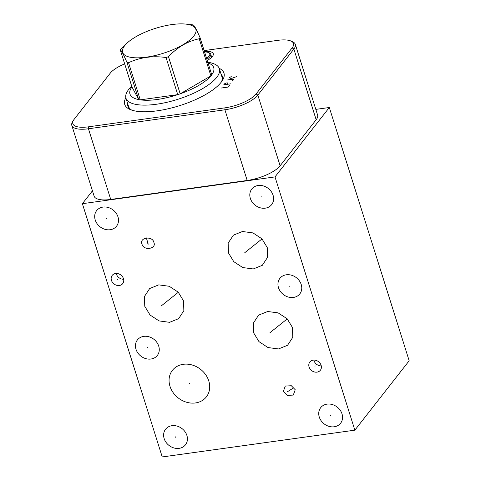 <?xml version="1.0" encoding="UTF-8"?>
<svg xmlns="http://www.w3.org/2000/svg" width="481" height="481" viewBox="0 0 481 481"><rect width="100%" height="100%" fill="white"/><g stroke="black" fill="none" stroke-linecap="round" stroke-linejoin="round"><path stroke-width="0.72" d="M275 176.906L329.317 107.504L409.169 360.762L354.852 430.164L275 176.906L82.383 203.691L92.448 190.837M329.317 107.504L315.819 109.379M204.124 50.595L277.796 40.35A25.259 8.598 162.5 0 1 290.921 41.023L292.598 41.757A26.732 9.097 162.5 0 1 295.316 44.354L317.604 115.037A26.732 9.097 162.5 0 1 316.161 119.733L280.122 165.777A26.732 9.097 162.5 0 1 247.192 180.471L110.732 199.447A26.732 9.097 162.5 0 1 94.12 196.14L71.831 125.457A26.732 9.097 162.5 0 1 72.571 121.771L73.521 120.208A25.259 8.598 162.5 0 1 74.182 119.258L110.221 73.208A25.259 8.598 162.5 0 1 124.681 63.901M295.316 44.354A26.732 9.097 162.5 0 1 293.873 49.05L257.84 95.094A26.732 9.097 162.5 0 1 224.904 109.788L88.45 128.764A26.732 9.097 162.5 0 1 71.831 125.457M290.921 41.023A25.259 8.598 162.5 0 1 292.129 47.908L256.096 93.957A25.259 8.598 162.5 0 1 224.976 107.84L88.522 126.816A25.259 8.598 162.5 0 1 73.521 120.208M204.431 51.563A15.981 5.441 162.5 0 1 213.281 53.674A15.981 5.441 162.5 0 1 207.239 60.474M219.216 68.308A52.038 17.713 162.5 0 1 222.529 80.285A52.038 17.713 162.5 0 1 180.7 105.315A52.038 17.713 162.5 0 1 131 109.86A52.038 17.713 162.5 0 1 130.002 109.458A52.038 17.713 162.5 0 1 125.848 97.745M342.009 413.87A12.626 10.636 38 0 1 340.59 423.238A12.626 10.636 38 0 1 328.992 426.358A12.626 10.636 38 0 1 319.276 417.033A12.626 10.636 38 0 1 320.695 407.672A12.626 10.636 38 0 1 332.293 404.545A12.626 10.636 38 0 1 342.009 413.87M354.852 430.164L162.235 456.95L82.383 203.691M273.076 195.256A12.626 10.636 38 0 1 271.657 204.617A12.626 10.636 38 0 1 260.059 207.744A12.626 10.636 38 0 1 250.348 198.412A12.626 10.636 38 0 1 251.767 189.051A12.626 10.636 38 0 1 263.366 185.925A12.626 10.636 38 0 1 273.076 195.256M301.226 284.536A12.626 10.636 38 0 1 299.807 293.897A12.626 10.636 38 0 1 288.209 297.024A12.626 10.636 38 0 1 278.499 287.698A12.626 10.636 38 0 1 279.918 278.331A12.626 10.636 38 0 1 291.516 275.21A12.626 10.636 38 0 1 301.226 284.536M117.959 216.823A12.626 10.636 38 0 1 116.54 226.19A12.626 10.636 38 0 1 104.942 229.311A12.626 10.636 38 0 1 95.232 219.985A12.626 10.636 38 0 1 96.651 210.624A12.626 10.636 38 0 1 108.249 207.497A12.626 10.636 38 0 1 117.959 216.823M158.724 346.122A12.626 10.636 38 0 1 157.305 355.483A12.626 10.636 38 0 1 145.707 358.61A12.626 10.636 38 0 1 135.997 349.278A12.626 10.636 38 0 1 137.416 339.917A12.626 10.636 38 0 1 149.014 336.79A12.626 10.636 38 0 1 158.724 346.122M186.887 435.443A12.626 10.636 38 0 1 185.468 444.805A12.626 10.636 38 0 1 173.869 447.931A12.626 10.636 38 0 1 164.159 438.606A12.626 10.636 38 0 1 165.578 429.238A12.626 10.636 38 0 1 177.176 426.118A12.626 10.636 38 0 1 186.887 435.443M228.469 252.934L228.15 243.127L233.381 235.161L242.442 231.511L252.952 232.906L261.953 238.823L267.244 247.541L267.556 257.341L262.325 265.308L253.265 268.957L242.755 267.562L233.754 261.646L228.469 252.934M253.685 332.912L253.373 323.112L258.604 315.139L267.664 311.496L278.168 312.89L287.175 318.807L292.46 327.519L292.773 337.325L287.542 345.292L278.487 348.941L267.977 347.547L258.976 341.63L253.685 332.912M144.763 306.295L144.45 296.488L149.681 288.522L158.742 284.872L169.246 286.273L178.253 292.189L183.538 300.902L183.85 310.708L178.619 318.675L169.565 322.318L159.055 320.923L150.054 315.007L144.763 306.295M208.772 380.928A21.549 18.152 38 0 1 206.349 396.903A21.549 18.152 38 0 1 186.562 402.236A21.549 18.152 38 0 1 169.991 386.321A21.549 18.152 38 0 1 172.414 370.34A21.549 18.152 38 0 1 192.202 365.013A21.549 18.152 38 0 1 208.772 380.928M283.333 391.396L285.281 386.063L291.342 385.732L295.238 389.742L293.29 395.075L287.229 395.406L283.333 391.396M153.89 242.418C156.818 249.068 143.314 250.944 141.985 244.077C139.051 237.428 152.555 235.552 153.89 242.418L153.92 242.52M321.11 365.301A6.686 5.628 38 0 1 320.358 370.262A6.686 5.628 38 0 1 314.219 371.915A6.686 5.628 38 0 1 309.079 366.979A6.686 5.628 38 0 1 309.83 362.019A6.686 5.628 38 0 1 315.969 360.371A6.686 5.628 38 0 1 321.11 365.301M123.473 278.667A6.686 5.628 38 0 1 122.721 283.622A6.686 5.628 38 0 1 116.582 285.275A6.686 5.628 38 0 1 111.442 280.339A6.686 5.628 38 0 1 112.193 275.385A6.686 5.628 38 0 1 118.332 273.731A6.686 5.628 38 0 1 123.473 278.667M211.393 56.313A15.981 5.441 162.5 0 1 212.374 56.536M321.266 365.891A6.686 5.628 38 0 1 314.009 360.678A6.686 5.628 -142 0 1 313.852 360.095M123.629 279.251A6.686 5.628 38 0 1 116.372 274.038A6.686 5.628 -142 0 1 116.216 273.455M128.95 107.654L125.968 98.196A48.972 16.667 162.5 0 0 166.889 102.303A48.972 16.667 162.5 0 0 216.739 77.339A48.972 16.667 -17.5 0 0 219.372 68.741A48.972 16.667 -17.5 0 0 207.804 62.253M131.722 86.237A48.972 16.667 -17.5 0 0 128.607 89.598A48.972 16.667 162.5 0 0 125.968 98.196M200.054 37.674L211.76 74.808A43.903 14.941 -17.5 0 1 211.351 75.349A43.903 14.941 162.5 0 1 210.906 75.902L199.2 38.763A43.903 14.941 -17.5 0 0 199.639 38.215A43.903 14.941 -17.5 0 0 200.054 37.674C196.657 29.822 194.402 25.589 193.29 24.97A43.903 14.941 -17.5 0 0 191.715 24.699L185.293 24.05A38.384 13.065 -17.5 0 0 128.247 42.039A38.384 13.065 -17.5 0 0 124.693 45.659A38.384 13.065 -17.5 0 0 146.483 57.143A38.384 13.065 -17.5 0 0 193.777 36.051A38.384 13.065 -17.5 0 0 185.293 24.05M168.47 56.686L180.183 93.819A43.903 14.941 -17.5 0 0 210.906 75.902L180.183 93.819A43.903 14.941 162.5 0 1 177.748 94.643L166.041 57.51A43.903 14.941 -17.5 0 0 168.47 56.686C177.573 47.096 187.818 41.119 199.2 38.763M128.553 62.722L140.266 99.856A43.903 14.941 -17.5 0 0 177.748 94.643L140.266 99.856A43.903 14.941 162.5 0 1 138.684 99.585L126.978 62.452A43.903 14.941 -17.5 0 0 128.553 62.722C139.911 57.365 152.405 55.628 166.041 57.51M131.926 86.881A43.903 14.941 -17.5 0 0 138.684 99.585L131.926 86.881L120.22 49.747C121.332 50.367 123.587 54.606 126.978 62.452M128.247 42.039L121.074 48.659A43.903 14.941 -17.5 0 0 120.629 49.206A43.903 14.941 -17.5 0 0 120.22 49.747M211.76 74.808A43.903 14.941 -17.5 0 0 206.68 62.494M204.569 51.996A12.626 4.299 162.5 0 1 208.513 52.555A12.626 4.299 162.5 0 1 206.535 58.243M208.513 52.555L209.379 52.94A13.39 4.557 162.5 0 1 210.738 54.239A13.39 4.557 162.5 0 1 206.854 59.247M221.254 88.029L228.102 87.073L229.371 85.462M227.206 84.319L228 83.309L227.333 82.864L226.19 83.021L224.573 83.784L223.785 84.794L230.633 83.844M232.016 80.772L233.952 79.605L233.285 79.161L227.579 79.954M231.247 76.563L229.317 77.73L230.393 78.301L231.95 78.265L236.165 76.78L236.478 76.377L235.81 75.926M261.862 196.639L261.562 197.024M290.013 285.924L289.712 286.309M330.796 415.259L330.489 415.644M106.746 218.212L106.445 218.596M147.511 347.504L147.21 347.895M175.673 436.832L175.373 437.217M248.004 250.042L247.703 250.427M244.769 252.699L262.037 238.907M273.226 330.02L272.919 330.411M269.985 332.684L287.253 318.891M164.304 303.403L163.997 303.794M161.063 306.066L178.331 292.274M189.532 383.429L189.231 383.82M289.442 390.374L289.135 390.764M287.277 391.835L294.005 387.602M148.088 243.049L147.787 243.44M148.214 244.192L146.368 237.903M315.247 365.945L314.941 366.336M117.611 279.305L117.304 279.695M88.522 126.816L88.45 128.764L110.732 199.447M221.001 73.9A49.519 16.853 162.5 0 1 221.615 81.65M127.591 103.349A49.519 16.853 -17.5 0 0 131.535 110.053M128.295 105.567A49.086 16.709 -17.5 0 0 128.529 106.71L129.563 108.484L131.566 110.065M221.699 76.118A49.086 16.709 162.5 0 1 222.162 77.188L222.336 79.185L221.597 81.68M292.129 47.908L293.873 49.05L316.161 119.733M256.096 93.957L257.84 95.094L280.122 165.777M224.976 107.84L224.904 109.788L247.192 180.471M222.354 78.199L219.372 68.741M210.738 54.239L211.7 57.281"/></g></svg>

